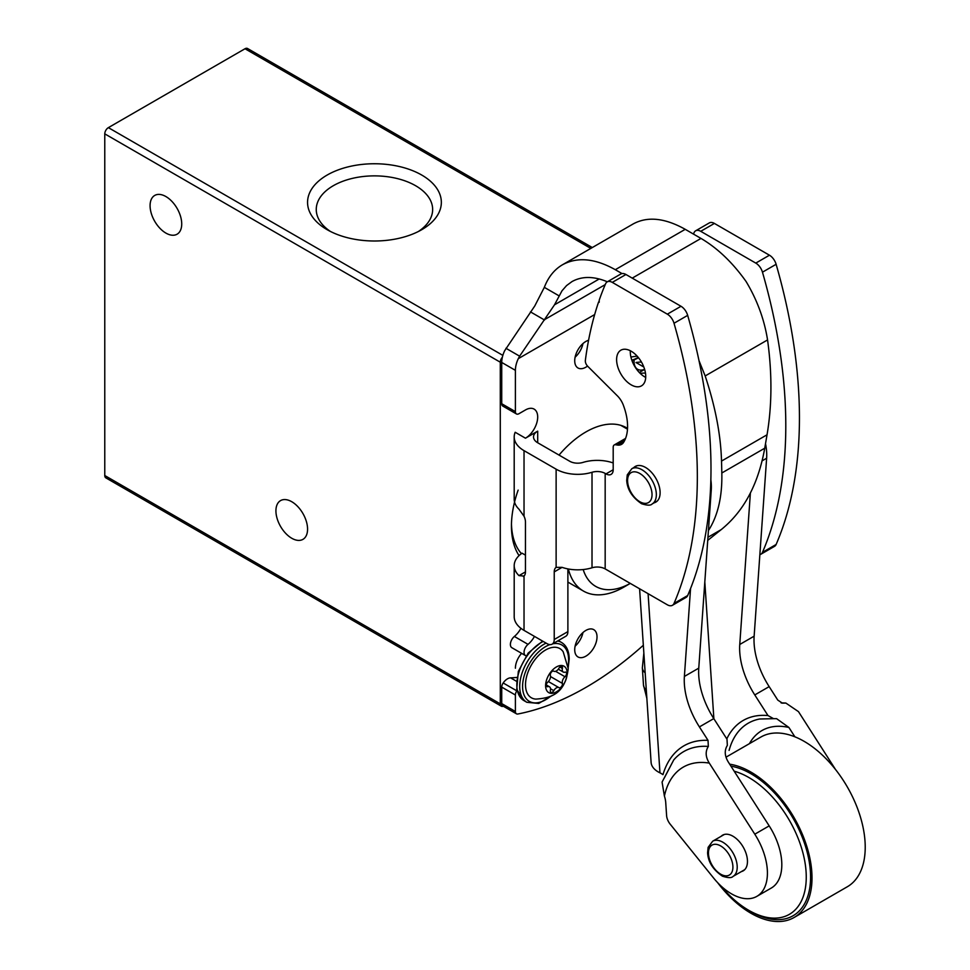 <?xml version="1.0" encoding="UTF-8"?>
<svg xmlns="http://www.w3.org/2000/svg" width="970" height="970" viewBox="0 0 970 970"><rect width="100%" height="100%" fill="white"/><g stroke="black" fill="none" stroke-linecap="round" stroke-linejoin="round"><path stroke-width="1.45" d="M428.679 664.244L358.306 623.613M502.351 357.275A5.08 2.934 120 0 0 500.29 362.21L500.29 703.868A5.08 2.934 120 0 0 501.344 706.196A5.08 2.934 120 0 0 502.727 706.39A305.101 176.152 120 0 0 503.394 706.269M592.306 247.544L247.544 48.5A5.08 2.934 120 0 0 245.01 48.755L108.373 127.64A5.08 2.934 120 0 0 104.772 133.86L104.772 475.518A5.08 2.934 120 0 0 105.827 477.846L501.344 706.196M225.173 546.753L154.788 506.11M327.145 229.684A66.906 38.63 0 0 0 421.756 229.684A66.906 38.63 0 0 0 421.756 175.061A66.906 38.63 0 0 0 327.145 175.061A66.906 38.63 0 0 0 327.145 229.684L327.145 229.684M291.752 538.253A22.371 12.913 -120 0 0 302.931 539.368A22.371 12.913 -120 0 0 302.931 513.53A22.371 12.913 -120 0 0 280.56 500.605A22.371 12.913 -120 0 0 277.129 518.538A22.371 12.913 -120 0 0 291.752 538.253M165.906 233.091A22.371 12.913 -120 0 0 177.086 234.206A22.371 12.913 -120 0 0 177.086 208.368A22.371 12.913 -120 0 0 154.715 195.443A22.371 12.913 -120 0 0 151.284 213.376A22.371 12.913 -120 0 0 165.906 233.091M519.059 555.616A85.942 49.615 -60 0 1 511.445 526.007A85.942 49.615 -60 0 1 518.138 490.117M515.397 668.209A15.253 8.803 -60 0 1 521.617 653.331M418.458 231.454A58.2 33.598 0 0 0 432.644 209.471A58.2 33.598 0 0 0 374.444 175.873A58.2 33.598 0 0 0 316.256 209.471A58.2 33.598 0 0 0 330.43 231.454M511.469 523.994A81.104 46.827 120 0 0 521.436 553.64M583.188 569.548A70.931 40.958 -60 0 0 630.27 583.394L623.989 587.044A81.104 46.827 -60 0 1 583.431 591.057A81.104 46.827 -60 0 1 568.347 568.978M612.361 462.678A81.104 46.827 -60 0 1 613.198 461.999M699.03 360.731L705.178 375.948L767.561 339.924C764.299 319.397 757.134 299.924 746.088 281.518C732.592 262.543 717.57 248.174 700.995 238.426L685.232 229.32C664.923 217.971 647.608 216.152 633.289 223.876L562.491 264.762C554.355 269.527 548.292 277.056 544.328 287.35L534.785 305.938L504.642 350.752A20.346 11.749 120 0 0 501.732 362.453L501.732 403.738A5.08 2.934 120 0 0 502.787 406.066L516.452 413.947A5.08 2.934 -60 0 1 515.397 411.62L515.397 370.334A20.346 11.749 -60 0 1 518.307 358.645L519.617 356.172L505.952 348.279M622.012 273.576L615.295 269.696C594.974 258.347 577.368 256.698 562.491 264.762M607.365 281.785C593.737 276.123 581.939 276.062 571.961 281.603L566.565 285.58L561.994 290.806L554.513 304.798L519.617 356.172M613.198 469.747A10.173 5.868 60 0 1 611.088 474.403A10.173 5.868 60 0 1 606.007 473.893L613.198 469.747L613.198 447.279A5.08 2.934 60 0 1 614.252 444.951A5.08 2.934 60 0 1 615.562 444.745L617.793 445.097A16.478 9.506 60 0 0 621.552 444.357A16.478 9.506 60 0 0 623.261 442.853A47.069 27.184 60 0 0 623.71 406.2A15.799 9.13 60 0 0 617.053 395.53L587.687 366.248A5.08 2.934 60 0 1 585.359 360.428A462.726 267.162 60 0 1 598.623 301.9L599.205 301.561M760.868 554.234L774.533 546.352A10.173 5.868 -120 0 0 776.121 544.473A462.726 267.162 -120 0 0 776.121 264.289A10.173 5.868 -120 0 0 769.452 255.207L714.393 223.427A10.173 5.868 -120 0 0 709.312 222.918L695.648 230.811A10.173 5.868 60 0 1 700.728 231.309L755.788 263.1A10.173 5.868 60 0 1 762.468 272.182A462.726 267.162 60 0 1 762.468 552.366A10.173 5.868 60 0 1 760.868 554.234A10.173 5.868 60 0 1 759.862 554.622M693.453 234.073A462.726 267.162 60 0 1 694.047 232.679A10.173 5.868 60 0 1 695.648 230.811M630.306 350.74A20.588 11.895 -120 0 0 630.282 351.734A20.588 11.895 -120 0 0 645.717 377.427M672.416 605.304L686.081 597.411A10.173 5.868 -120 0 0 687.669 595.544A462.726 267.162 -120 0 0 687.669 315.359A10.173 5.868 -120 0 0 681.001 306.277L625.941 274.498A10.173 5.868 -120 0 0 620.861 273.989L607.196 281.882A10.173 5.868 60 0 1 612.276 282.379L667.336 314.171A10.173 5.868 60 0 1 674.017 323.252A462.726 267.162 60 0 1 674.017 603.425A10.173 5.868 60 0 1 672.416 605.304A10.173 5.868 60 0 1 667.336 604.795L605.171 568.905A11.191 6.463 0 0 0 592.015 567.777L592.015 472.281A30.506 17.618 180 0 1 556.125 469.177L524.03 450.65A33.562 19.376 180 0 1 514.197 436.949A33.562 19.376 180 0 1 515.191 432.268L525.461 438.197L537.695 431.141A14.235 8.221 180 0 0 533.524 436.949A14.235 8.221 180 0 0 537.695 442.757L537.695 431.141M631.179 351.213A20.588 11.895 60 0 1 644.626 369.364A20.588 11.895 60 0 1 641.473 385.866A20.588 11.895 60 0 1 620.873 373.971A20.588 11.895 60 0 1 620.873 350.194A20.588 11.895 60 0 1 631.179 351.213M633.774 467.601A20.588 11.895 60 0 1 635.265 466.449A20.588 11.895 60 0 1 645.559 467.467A20.588 11.895 60 0 1 659.006 485.606A20.588 11.895 60 0 1 655.853 502.108A20.588 11.895 60 0 1 654.12 502.824M598.623 301.9L599.205 302.24L599.205 300.203A462.726 267.162 60 0 1 605.595 283.749A10.173 5.868 60 0 1 607.196 281.882M592.015 472.281A11.191 6.463 180 0 1 605.171 473.421L606.007 473.893M514.197 436.949L514.197 499.223A33.562 19.376 0 0 0 518.986 509.201L524.03 516.246L524.03 450.65M643.837 367.036L636.005 362.513A33.562 19.376 180 0 1 641.425 362.004M575.113 357.19A15.762 9.106 120 0 0 582.97 343.574M588.56 340.276A15.762 9.106 120 0 0 576.168 353.589A15.762 9.106 120 0 0 577.987 367.982A15.762 9.106 120 0 0 585.868 367.193A15.762 9.106 120 0 0 587.541 366.09M516.452 413.947A5.08 2.934 -60 0 0 518.986 413.693L525.461 409.958A17.29 9.979 -60 0 1 534.106 409.11A17.29 9.979 -60 0 1 536.762 422.956A17.29 9.979 -60 0 1 525.461 438.197M559.035 455.075A81.868 47.263 -60 0 1 626.802 427.916A81.868 47.263 -60 0 1 627.541 428.352M639.291 372.48L644.638 369.388M644.601 369.279A17.29 9.979 -60 0 1 637.629 369.303A17.29 9.979 -60 0 1 634.101 360.161M524.03 630.379L524.03 576.034L518.986 575.622A33.562 19.376 180 0 1 514.197 565.655L514.197 616.678A33.562 19.376 0 0 0 524.03 630.379L547.044 643.656A10.173 5.868 -120 0 0 552.124 644.165A10.173 5.868 -120 0 0 554.234 639.509L554.234 571.888L562.079 567.353A30.506 17.618 0 0 0 592.015 567.777M524.03 516.246A10.173 5.868 -120 0 1 525.461 522.066L525.461 571.888A10.173 5.868 -120 0 1 524.03 576.034L523.363 576.532M514.197 565.655A33.562 19.376 180 0 1 522.054 553.191L525.461 555.155M585.868 656.169A15.762 9.106 120 0 0 596.174 642.273A15.762 9.106 120 0 0 593.749 629.651A15.762 9.106 120 0 0 577.987 638.745A15.762 9.106 120 0 0 577.987 656.945A15.762 9.106 120 0 0 585.868 656.169M534.458 636.405A17.29 9.979 -60 0 1 528.032 644.359L514.367 636.465A7.117 4.11 120 0 0 510.596 642.686A7.117 4.11 120 0 0 511.857 647.705L525.522 655.599A7.117 4.11 -60 0 1 524.261 650.579A7.117 4.11 -60 0 1 528.032 644.359M643.34 645.256A305.101 176.152 -60 0 1 517.859 714.005A5.08 2.934 -60 0 1 516.452 713.811A5.08 2.934 -60 0 1 515.397 711.483L515.397 695.017A5.08 2.934 -60 0 1 516.84 690.858A10.173 5.868 -60 0 1 517.01 690.616M640.212 373.414A14.235 8.221 180 0 1 645.474 373.135M617.793 445.097L624.134 441.435M552.124 644.165L565.789 636.271A10.173 5.868 -120 0 0 567.886 631.615L567.886 568.893M556.331 567.232L556.125 567.365A10.173 5.868 -120 0 0 554.234 571.888M556.125 469.177L556.125 567.365L562.079 567.353M537.695 442.757L569.79 461.296A11.191 6.463 180 0 0 582.946 462.423A30.506 17.618 180 0 1 613.198 462.969M515.397 711.483L501.732 703.589A5.08 2.934 120 0 0 502.787 705.918L516.452 713.811M501.732 703.589L501.732 687.124A5.08 2.934 120 0 1 503.175 682.977A10.173 5.868 120 0 1 510.547 677.848A204.815 118.255 120 0 0 516.84 677.424M514.367 636.465A17.29 9.979 120 0 0 520.914 628.305M575.113 646.165A15.762 9.106 120 0 0 582.97 632.549M707.736 540.375L721.231 529.596A211.533 122.135 -120 0 0 724.275 527.025C745.093 508.898 758.588 482.623 764.736 448.213L767.04 434.79C772.035 405.302 772.205 373.68 767.561 339.924M705.178 375.948C715.327 406.515 720.783 434.887 721.522 461.077L721.826 472.984C722.347 496.652 717.885 515.858 708.415 530.578M567.171 673.192A15.253 8.803 -60 0 1 550.996 693.32A15.253 8.803 -60 0 1 550.996 671.749A15.253 8.803 -60 0 1 567.171 673.192M562.394 668.488A5.08 2.934 120 0 0 563.303 672.052A5.08 2.934 120 0 0 564.989 672.186A2.874 1.661 120 0 1 565.934 672.246A2.874 1.661 120 0 1 566.456 674.235A2.874 1.661 120 0 1 564.989 676.733A5.08 2.934 120 0 0 562.394 683.413A2.874 1.661 120 0 1 561.472 686.602A2.874 1.661 120 0 1 559.011 687.669A2.874 1.661 120 0 1 558.975 687.657A5.08 2.934 -60 0 0 558.926 687.621A5.08 2.934 -60 0 0 553.797 690.652A2.874 1.661 120 0 1 550.899 692.35A2.874 1.661 120 0 1 550.378 690.349A5.08 2.934 120 0 0 549.469 686.784A5.08 2.934 120 0 0 547.795 686.651A2.874 1.661 120 0 1 546.837 686.59A2.874 1.661 120 0 1 546.316 684.602A2.874 1.661 120 0 1 547.795 682.104A5.08 2.934 120 0 0 550.378 675.423A2.874 1.661 120 0 1 551.299 672.222A2.874 1.661 120 0 1 553.761 671.167A2.874 1.661 120 0 1 553.797 671.179A5.08 2.934 120 0 0 553.846 671.216A5.08 2.934 120 0 0 558.975 668.184A2.874 1.661 120 0 1 561.872 666.475A2.874 1.661 120 0 1 562.394 668.488L559.884 667.045M535.913 699.103A28.409 16.405 -60 0 1 531.39 664.984A28.409 16.405 -60 0 1 563.206 651.84L568.226 668.609C565.207 693.72 551.457 698.012 535.913 699.103M741.456 871.557A20.588 11.895 -120 0 0 743.202 870.842A20.588 11.895 -120 0 0 746.124 853.588A20.588 11.895 -120 0 0 731.744 835.582A20.588 11.895 -120 0 0 722.601 835.17A20.588 11.895 -120 0 0 721.122 836.322M699.406 726.906L713.787 718.6L727.003 739.225L727.342 745.372C724.226 750.501 724.614 756.151 728.494 762.335L769.186 825.882A50.852 29.355 60 0 1 771.283 888.047L756.891 896.341A50.852 29.355 -120 0 0 754.793 834.188L709.288 763.099C705.505 757 705.19 751.447 708.33 746.439L708.027 740.365L699.406 726.906A61.025 35.235 60 0 1 684.384 676.442L698.764 668.148L711.252 490.202A50.852 29.355 60 0 0 710.864 479.847M726.785 738.897A109.646 63.305 60 0 1 767.985 715.557L773.575 718.685L759.668 719A104.748 60.48 60 0 0 729.088 750.392M773.575 718.685L776.606 718.673L788.901 727.464L794.891 736.812M835.522 769.501L798.468 711.628L785.858 703.056L781.044 702.838M781.626 703.044A112.411 64.905 60 0 1 783.323 703.141L785.858 703.056M750.38 493.087L739.758 644.48L754.139 636.174A61.025 35.235 -120 0 0 769.161 686.627L777.782 700.097L782.426 703.177M767.985 715.557L754.781 694.932L769.161 686.627M708.33 746.439A112.411 64.905 60 0 0 673.738 759.934L662.073 782.075L664.401 796.067A20.346 11.749 -120 0 1 665.735 802.626L666.596 815.552A10.173 5.868 -120 0 0 670.185 824.173L713.568 877.983A50.852 29.355 -120 0 0 756.891 896.341M639.594 588.79L651.1 762.408A30.506 16.163 -3.8 0 0 659.964 772.847A20.346 11.749 60 0 1 662.959 774.666A117.309 67.73 60 0 1 708.027 740.365M690.555 588.584L684.384 676.442M754.139 636.174L766.627 458.24A50.852 29.355 -120 0 0 765.512 443.678M713.787 718.6A61.025 35.235 60 0 1 698.764 668.148M739.758 644.48A61.025 35.235 -120 0 0 754.781 694.932M717.582 882.579A86.439 49.906 -120 0 0 755.727 915.789A86.439 49.906 -120 0 0 794.103 917.487L847.319 886.762A86.439 49.906 -120 0 0 847.319 786.949A86.439 49.906 -120 0 0 760.88 737.042L726.045 757.146M794.103 917.487A86.439 49.906 -120 0 0 802.348 834.261A86.439 49.906 -120 0 0 729.682 764.19M720.686 885.695A81.359 46.972 -120 0 0 748.719 910.296L750.877 911.545A84.414 48.73 -120 0 0 755.618 914.067A84.414 48.73 -120 0 0 809.259 861.954A84.414 48.73 -120 0 0 730.943 766.154M748.719 910.296A81.359 46.972 -120 0 0 753.29 912.721A81.359 46.972 -120 0 0 805.452 865.543A81.359 46.972 -120 0 0 734.169 771.198M500.29 703.868L104.772 475.518M590.815 248.405L245.01 48.755M502.848 355.384L108.373 127.64M500.29 362.21L104.772 133.86M632.234 278.123L700.995 238.426M615.295 269.696L685.232 229.32M554.513 304.798L599.23 278.972M605.171 568.905L605.171 473.421M518.307 358.645L594.659 314.559M545.067 319.348L605.231 284.61M518.986 575.622L525.461 571.888M674.017 323.252L687.669 315.359M674.017 603.425L687.669 595.544M612.276 282.379L625.941 274.498M667.336 314.171L681.001 306.277M615.562 444.745L625.262 439.143M554.234 639.509L567.886 631.615M762.468 272.182L776.121 264.289M762.468 552.366L776.121 544.473M700.728 231.309L714.393 223.427M755.788 263.1L769.452 255.207M515.397 695.017L501.732 687.124M516.84 690.858L503.175 682.977M516.355 681.195L510.547 677.848M515.397 411.62L501.732 403.738M515.397 370.334L501.732 362.453M558.999 295.814L544.328 287.35M544.534 320.015L530.469 311.891M707.954 537.271L721.231 529.596M721.826 472.984L764.736 448.213M721.522 461.077L767.04 434.79M552.742 643.801A32.543 18.794 -60 0 1 568.614 659.903A32.543 18.794 -60 0 1 568.093 665.808M550.463 696.363A32.543 18.794 -60 0 1 522.587 686.833A32.543 18.794 -60 0 1 549.844 644.626M552.088 695.551L538.689 703.444L526.868 702.304A34.58 19.958 -60 0 1 521.957 673.362A34.58 19.958 -60 0 1 546.074 643.11M557.58 641.012A34.58 19.958 -60 0 1 561.448 642.419L558.574 640.758A34.58 19.958 -60 0 0 558.296 640.6L558.574 640.758M526.868 702.304L523.994 700.643A34.58 19.958 -60 0 1 519.083 671.701A34.58 19.958 -60 0 1 543.2 641.449M555.604 671.313L564.989 676.733M550.524 676.563L562.394 683.413M548.377 681.534L558.878 687.597L548.377 681.534M550.511 688.748L553.797 690.652M546.304 685.802L547.795 686.651M638.187 357.336A32.543 18.794 -60 0 1 631.822 360.149M713.871 718.721L704.814 581.976M754.793 834.188L769.186 825.882M710.44 490.674L711.252 490.202M762.117 460.835L766.627 458.24M659.964 772.847L648.093 593.688M664.401 796.067A99.195 57.266 60 0 1 709.288 763.099M749.434 743.65A91.532 52.841 60 0 1 788.901 727.464M721.644 874.697A17.29 9.979 -120 0 0 730.749 857.868A17.29 9.979 -120 0 0 709.64 847.622A17.29 9.979 -120 0 0 721.644 874.697M733.005 876.431A20.346 11.749 -120 0 0 733.005 852.945A20.346 11.749 -120 0 0 712.671 841.208L708.136 847.343L707.591 852.788C708.112 862.003 713.071 869.799 722.468 876.189C728.106 877.995 731.61 878.08 733.005 876.431L744.681 869.69M640.77 502.23A17.29 9.979 -120 0 0 649.876 485.412A17.29 9.979 -120 0 0 628.766 475.154A17.29 9.979 -120 0 0 640.77 502.23M652.131 503.963A20.346 11.749 -120 0 0 652.131 480.477A20.346 11.749 -120 0 0 631.797 468.74L627.263 474.876L626.717 480.32C627.238 489.535 632.197 497.343 641.594 503.733C647.232 505.528 650.737 505.612 652.131 503.963L657.345 500.957M646.299 690.022A20.346 10.779 176.2 0 1 643.486 685.038L642.346 667.821A20.346 10.779 176.2 0 0 645.159 672.804M627.493 429.189L620.848 425.357M583.431 591.057L567.886 582.085M614.252 444.951L625.553 438.428M568.202 667.639L569.208 659.079C569.087 651.028 566.492 645.474 561.448 642.419M523.994 700.643L516.743 689.403L518.319 671.434L528.165 653.101L542.642 641.121M558.332 669.179L563.303 672.052M546.268 684.929L549.469 686.784M630.912 357.021L637.144 356.135M632.101 360.925L638.539 357.772M673.738 759.934L664.28 778.049M724.347 834.455L712.671 841.208M636.999 465.733L631.797 468.74M643.85 653.04L642.346 667.821M646.844 698.279L643.486 685.038"/></g></svg>
